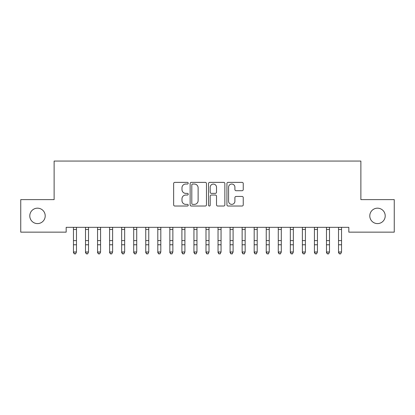 <?xml version="1.0" encoding="UTF-8"?>
<svg xmlns="http://www.w3.org/2000/svg" width="415" height="415" viewBox="0 0 415 415"><rect width="100%" height="100%" fill="white"/><g stroke="black" fill="none" stroke-linecap="round" stroke-linejoin="round"><path stroke-width="0.62" d="M188.223 183.202A0.83 0.83 0 0 0 187.393 182.372L174.829 182.372A1.183 1.183 0 0 0 173.646 183.554L173.646 204.844A1.183 1.183 0 0 0 174.829 206.027L187.393 206.027A0.83 0.83 0 0 0 188.223 205.197A0.83 0.83 0 0 0 187.393 204.372L185.77 204.372A3.787 3.787 0 0 1 181.983 200.585L181.983 198.811A3.787 3.787 0 0 1 185.77 195.029L187.393 195.029A0.83 0.83 0 0 0 188.223 194.199A0.83 0.83 0 0 0 187.393 193.374L185.77 193.374A3.787 3.787 0 0 1 181.983 189.588L181.983 187.813A3.787 3.787 0 0 1 185.77 184.032L187.393 184.032A0.83 0.83 0 0 0 188.223 183.202M369.791 215.888A7.709 7.709 0 0 0 377.505 223.597A7.709 7.709 0 0 0 385.213 215.888A7.709 7.709 0 0 0 377.505 208.174A7.709 7.709 0 0 0 369.791 215.888M29.787 215.888A7.709 7.709 0 0 0 37.495 223.597A7.709 7.709 0 0 0 45.209 215.888A7.709 7.709 0 0 0 37.495 208.174A7.709 7.709 0 0 0 29.787 215.888M242.064 190.713A1.183 1.183 0 0 0 243.247 189.531L243.247 183.554A1.183 1.183 0 0 0 242.064 182.372L228.105 182.372A1.183 1.183 0 0 0 226.927 183.554L226.927 204.844A1.183 1.183 0 0 0 228.105 206.027L242.064 206.027A1.183 1.183 0 0 0 243.247 204.844L243.247 197.628A1.183 1.183 0 0 0 242.064 196.445L236.088 196.445A1.183 1.183 0 0 0 234.906 197.628L234.906 201.208A3.164 3.164 0 0 1 231.746 204.372A3.164 3.164 0 0 1 228.582 201.208L228.582 187.191A3.164 3.164 0 0 1 231.746 184.032A3.164 3.164 0 0 1 234.906 187.191L234.906 189.531A1.183 1.183 0 0 0 236.088 190.713L242.064 190.713M348.828 227.332L66.172 227.332L66.172 232.151L20.75 232.151L20.75 199.62L54.126 199.62L54.126 161.067L360.874 161.067L360.874 199.62L394.25 199.62L394.25 232.151L348.828 232.151L348.828 227.332M206.468 183.554A1.183 1.183 0 0 0 205.285 182.372L191.325 182.372A1.183 1.183 0 0 0 190.143 183.554L190.143 204.844A1.183 1.183 0 0 0 191.325 206.027L205.285 206.027A1.183 1.183 0 0 0 206.468 204.844L206.468 183.554M209.715 182.372L223.675 182.372A1.183 1.183 0 0 1 224.857 183.554L224.857 204.844A1.183 1.183 0 0 1 223.675 206.027L217.699 206.027A1.183 1.183 0 0 1 216.516 204.844L216.516 196.212A1.183 1.183 0 0 0 215.333 195.029L211.375 195.029A1.183 1.183 0 0 0 210.192 196.212L210.192 205.197A0.83 0.83 0 0 1 209.362 206.027A0.83 0.83 0 0 1 208.532 205.197L208.532 183.554A1.183 1.183 0 0 1 209.715 182.372M192.627 184.032A0.83 0.83 0 0 0 191.803 184.857L191.803 203.542A0.83 0.83 0 0 0 192.627 204.372L194.345 204.372A3.787 3.787 0 0 0 198.126 200.585L198.126 187.813A3.787 3.787 0 0 0 194.345 184.032L192.627 184.032M216.516 187.253A3.164 3.164 0 0 0 213.352 184.089A3.164 3.164 0 0 0 210.192 187.253L210.192 192.192A1.183 1.183 0 0 0 211.375 193.374L215.333 193.374A1.183 1.183 0 0 0 216.516 192.192L216.516 187.253M73.46 227.96L73.46 251.993L76.474 251.993L75.572 253.933L74.363 253.705L75.572 253.933M76.474 227.96L76.619 227.358L73.32 227.358L73.46 227.71L73.31 227.332M76.474 227.71L76.474 251.993L75.572 253.705M74.363 253.933L73.46 252.569L73.46 251.993L74.363 253.705M85.511 227.96L85.511 251.993L88.525 251.993L87.617 253.933L86.413 253.705L87.617 253.933M88.525 227.96L88.525 251.993L87.617 253.705M97.556 227.96L97.556 251.993L100.57 251.993L99.667 253.933L98.464 253.705L99.667 253.933M100.57 227.96L100.57 251.993L99.667 253.705M85.355 227.332L85.511 227.71M88.525 227.71L88.675 227.332M86.413 253.933L85.511 252.569L85.511 251.993L86.413 253.705M97.406 227.332L97.556 227.71M100.57 227.71L100.726 227.332M98.464 253.933L97.556 252.569L97.556 251.993L98.464 253.705M109.607 227.96L109.607 251.993L112.621 251.993L111.713 253.933L110.509 253.705L111.713 253.933M112.621 227.96L112.621 251.993L111.713 253.705M121.657 227.96L121.657 251.993L124.666 251.993L123.763 253.933L122.56 253.705L123.763 253.933M124.666 227.96L124.666 251.993L123.763 253.705M109.456 227.332L109.607 227.71M112.621 227.71L112.771 227.332M110.509 253.933L109.607 252.569L109.607 251.993L110.509 253.705M121.502 227.332L121.657 227.71M124.666 227.71L124.822 227.332M122.56 253.933L121.657 252.569L121.657 251.993L122.56 253.705M133.703 227.96L133.703 251.993L136.717 251.993L135.814 253.933L134.605 253.705L135.814 253.933M136.717 227.96L136.717 251.993L135.814 253.705M133.552 227.332L133.703 227.71M136.717 227.71L136.867 227.332M134.605 253.933L133.703 252.569L133.703 251.993L134.605 253.705M145.753 227.96L145.753 251.993L148.762 251.993L147.859 253.933L146.656 253.705L147.859 253.933M148.762 227.96L148.762 251.993L147.859 253.705M145.598 227.332L145.753 227.71M148.762 227.71L148.918 227.332M146.656 253.933L145.753 252.569L145.753 251.993L146.656 253.705M157.799 227.96L157.799 251.993L160.812 251.993L159.91 253.933L158.706 253.705L159.91 253.933M160.812 227.96L160.812 251.993L159.91 253.705M157.648 227.332L157.799 227.71M160.812 227.71L160.963 227.332M158.706 253.933L157.799 252.569L157.799 251.993L158.706 253.705M169.849 227.96L169.849 251.993L172.863 251.993L171.955 253.933L170.752 253.705L171.955 253.933M172.863 227.96L172.863 251.993L171.955 253.705M169.694 227.332L169.849 227.71M172.863 227.71L173.013 227.332M170.752 253.933L169.849 252.569L169.849 251.993L170.752 253.705M181.9 227.96L181.9 251.993L184.908 251.993L184.006 253.933L182.802 253.705L184.006 253.933M184.908 227.96L184.908 251.993L184.006 253.705M181.744 227.332L181.9 227.71M184.908 227.71L185.064 227.332M182.802 253.933L181.9 252.569L181.9 251.993L182.802 253.705M193.945 227.96L193.945 251.993L196.959 251.993L196.056 253.933L194.848 253.705L196.056 253.933M196.959 227.96L196.959 251.993L196.056 253.705M193.795 227.332L193.945 227.71M196.959 227.71L197.109 227.332M194.848 253.933L193.945 252.569L193.945 251.993L194.848 253.705M205.996 227.96L205.996 251.993L209.004 251.993L208.102 253.933L206.898 253.705L208.102 253.933M209.004 227.96L209.004 251.993L208.102 253.705M205.84 227.332L205.996 227.71M209.004 227.71L209.16 227.332M206.898 253.933L205.996 252.569L205.996 251.993L206.898 253.705M218.041 227.96L218.041 251.993L221.055 251.993L220.152 253.933L218.944 253.705L220.152 253.933M221.055 227.96L221.055 251.993L220.152 253.705M217.891 227.332L218.041 227.71M221.055 227.71L221.205 227.332M218.944 253.933L218.041 252.569L218.041 251.993L218.944 253.705M230.092 227.96L230.092 251.993L233.1 251.993L232.198 253.933L230.994 253.705L232.198 253.933M233.1 227.96L233.1 251.993L232.198 253.705M229.936 227.332L230.092 227.71M233.1 227.71L233.256 227.332M230.994 253.933L230.092 252.569L230.092 251.993L230.994 253.705M242.137 227.96L242.137 251.993L245.151 251.993L244.248 253.933L243.045 253.705L244.248 253.933M245.151 227.96L245.151 251.993L244.248 253.705M241.987 227.332L242.137 227.71M245.151 227.71L245.307 227.332M243.045 253.933L242.137 252.569L242.137 251.993L243.045 253.705M254.188 227.96L254.188 251.993L257.201 251.993L256.294 253.933L255.09 253.705L256.294 253.933M257.201 227.96L257.201 251.993L256.294 253.705M254.037 227.332L254.188 227.71M257.201 227.71L257.352 227.332M255.09 253.933L254.188 252.569L254.188 251.993L255.09 253.705M266.238 227.96L266.238 251.993L269.247 251.993L268.344 253.933L267.141 253.705L268.344 253.933M269.247 227.96L269.247 251.993L268.344 253.705M266.082 227.332L266.238 227.71M269.247 227.71L269.402 227.332M267.141 253.933L266.238 252.569L266.238 251.993L267.141 253.705M278.283 227.96L278.283 251.993L281.297 251.993L280.395 253.933L279.186 253.705L280.395 253.933M281.297 227.96L281.297 251.993L280.395 253.705M278.133 227.332L278.283 227.71M281.297 227.71L281.448 227.332M279.186 253.933L278.283 252.569L278.283 251.993L279.186 253.705M290.334 227.96L290.334 251.993L293.343 251.993L292.44 253.933L291.237 253.705L292.44 253.933M293.343 227.96L293.343 251.993L292.44 253.705M290.178 227.332L290.334 227.71M293.343 227.71L293.498 227.332M291.237 253.933L290.334 252.569L290.334 251.993L291.237 253.705M302.379 227.96L302.379 251.993L305.393 251.993L304.491 253.933L303.287 253.705L304.491 253.933M305.393 227.96L305.393 251.993L304.491 253.705M302.229 227.332L302.379 227.71M305.393 227.71L305.544 227.332M303.287 253.933L302.379 252.569L302.379 251.993L303.287 253.705M314.43 227.96L314.43 251.993L317.444 251.993L316.536 253.933L315.333 253.705L316.536 253.933M317.444 227.96L317.444 251.993L316.536 253.705M314.274 227.332L314.43 227.71M317.444 227.71L317.594 227.332M315.333 253.933L314.43 252.569L314.43 251.993L315.333 253.705M326.475 227.96L326.475 251.993L329.489 251.993L328.587 253.933L327.383 253.705L328.587 253.933M329.489 227.96L329.489 251.993L328.587 253.705M326.325 227.332L326.475 227.71M329.489 227.71L329.645 227.332M327.383 253.933L326.475 252.569L326.475 251.993L327.383 253.705M338.526 227.96L338.526 251.993L341.54 251.993L340.637 253.933L339.429 253.705L340.637 253.933M341.54 227.96L341.54 251.993L340.637 253.705M338.375 227.332L338.526 227.71M341.54 227.71L341.69 227.332M339.429 253.933L338.526 252.569L338.526 251.993L339.429 253.705M76.474 240.601L73.46 240.601M76.474 244.767L73.46 244.767M76.474 229.474L73.46 229.474M88.665 227.358L85.366 227.358M88.525 240.601L85.511 240.601M88.525 244.767L85.511 244.767M88.525 229.474L85.511 229.474M100.715 227.358L97.416 227.358M100.57 240.601L97.556 240.601M100.57 244.767L97.556 244.767M100.57 229.474L97.556 229.474M112.761 227.358L109.461 227.358M112.621 240.601L109.607 240.601M112.621 244.767L109.607 244.767M112.621 229.474L109.607 229.474M124.811 227.358L121.512 227.358M124.666 240.601L121.657 240.601M124.666 244.767L121.657 244.767M124.666 229.474L121.657 229.474M136.857 227.358L133.563 227.358M136.717 240.601L133.703 240.601M136.717 244.767L133.703 244.767M136.717 229.474L133.703 229.474M148.907 227.358L145.608 227.358M148.762 240.601L145.753 240.601M148.762 244.767L145.753 244.767M148.762 229.474L145.753 229.474M160.958 227.358L157.659 227.358M160.812 240.601L157.799 240.601M160.812 244.767L157.799 244.767M160.812 229.474L157.799 229.474M173.003 227.358L169.704 227.358M172.863 240.601L169.849 240.601M172.863 244.767L169.849 244.767M172.863 229.474L169.849 229.474M185.054 227.358L181.754 227.358M184.908 240.601L181.9 240.601M184.908 244.767L181.9 244.767M184.908 229.474L181.9 229.474M197.099 227.358L193.805 227.358M196.959 240.601L193.945 240.601M196.959 244.767L193.945 244.767M196.959 229.474L193.945 229.474M209.15 227.358L205.85 227.358M209.004 240.601L205.996 240.601M209.004 244.767L205.996 244.767M209.004 229.474L205.996 229.474M221.195 227.358L217.901 227.358M221.055 240.601L218.041 240.601M221.055 244.767L218.041 244.767M221.055 229.474L218.041 229.474M233.246 227.358L229.946 227.358M233.1 240.601L230.092 240.601M233.1 244.767L230.092 244.767M233.1 229.474L230.092 229.474M245.296 227.358L241.997 227.358M245.151 240.601L242.137 240.601M245.151 244.767L242.137 244.767M245.151 229.474L242.137 229.474M257.341 227.358L254.042 227.358M257.201 240.601L254.188 240.601M257.201 244.767L254.188 244.767M257.201 229.474L254.188 229.474M269.392 227.358L266.093 227.358M269.247 240.601L266.238 240.601M269.247 244.767L266.238 244.767M269.247 229.474L266.238 229.474M281.437 227.358L278.143 227.358M281.297 240.601L278.283 240.601M281.297 244.767L278.283 244.767M281.297 229.474L278.283 229.474M293.488 227.358L290.189 227.358M293.343 240.601L290.334 240.601M293.343 244.767L290.334 244.767M293.343 229.474L290.334 229.474M305.539 227.358L302.239 227.358M305.393 240.601L302.379 240.601M305.393 244.767L302.379 244.767M305.393 229.474L302.379 229.474M317.584 227.358L314.285 227.358M317.444 240.601L314.43 240.601M317.444 244.767L314.43 244.767M317.444 229.474L314.43 229.474M329.635 227.358L326.335 227.358M329.489 240.601L326.475 240.601M329.489 244.767L326.475 244.767M329.489 229.474L326.475 229.474M341.68 227.358L338.381 227.358M341.54 240.601L338.526 240.601M341.54 244.767L338.526 244.767M341.54 229.474L338.526 229.474"/></g></svg>
